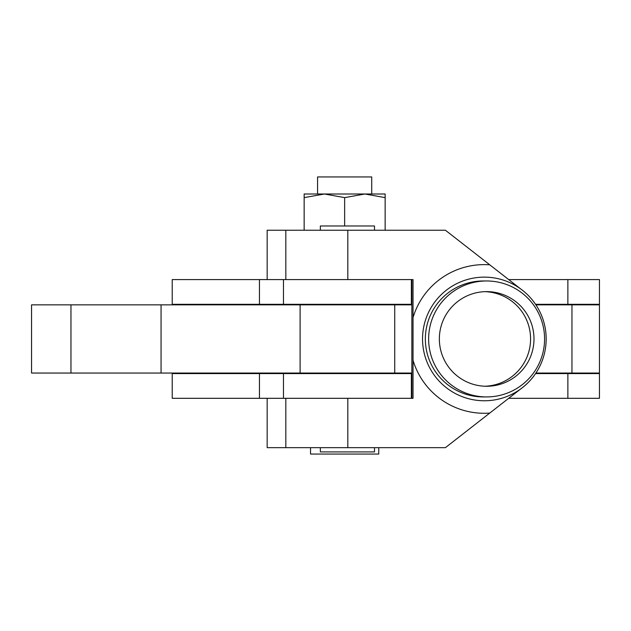 <?xml version="1.0" encoding="UTF-8"?>
<svg xmlns="http://www.w3.org/2000/svg" width="631" height="631" viewBox="0 0 631 631"><rect width="100%" height="100%" fill="white"/><g stroke="black" fill="none" stroke-linecap="round" stroke-linejoin="round"><path stroke-width="0.95" d="M520.685 388.956L445.407 447.655L267.165 447.655L267.165 398.311L172.224 398.311L172.224 373.584L259.451 373.584L259.451 398.311M347.815 447.655L347.815 398.311L413.037 398.311L413.037 279.58L347.815 279.58L347.815 230.236L445.407 230.236L520.512 288.801M317.574 304.308L317.574 304.844M317.574 373.055L317.574 373.584M317.574 194.001L317.574 176.948L371.714 176.948L371.714 194.001M344.644 197.621L364.892 194.001L304.15 194.001L304.15 197.621L324.397 194.001L344.644 197.621L344.644 225.977M364.892 194.001L385.147 197.621L385.147 194.001L364.899 194.001M310.539 447.655L310.539 454.052L378.75 454.052L378.75 447.655M347.815 230.236L267.165 230.236L267.165 279.58L411.365 279.58L411.365 304.308L172.224 304.308L172.224 279.58L259.451 279.58L259.451 304.308M411.862 279.58L411.862 398.311M411.862 373.584L411.365 373.584L411.365 398.311L267.165 398.311M304.15 197.621L304.15 230.236M385.147 197.621L385.147 230.236M374.491 447.655L374.491 451.914L320.351 451.914L320.351 447.655M374.491 230.236L374.491 225.977L320.351 225.977L320.351 230.236M375.271 304.308L375.271 304.844M375.271 373.055L375.271 373.584M411.365 373.584L283.477 373.584L283.477 398.311L283.477 373.584L259.451 373.584M374.491 373.584L374.491 373.055M320.351 373.584L320.351 373.055M374.491 304.844L374.491 304.308M320.351 304.844L320.351 304.308M300.104 373.055L300.104 304.844L394.738 304.844L394.738 373.055L31.55 373.055L31.55 304.844L70.964 304.844L70.964 373.055M411.862 304.308L411.365 304.308M562.489 304.308L562.489 304.844M562.489 373.055L562.489 373.584M567.868 398.311L567.868 373.584L599.45 373.584L599.45 398.311L508.673 398.311M567.868 373.584L535.553 373.584M567.868 304.308L567.868 279.58L599.45 279.58L599.45 304.308L535.553 304.308M267.165 279.58L259.451 279.58M567.868 279.58L508.673 279.58M533.992 338.95A47.317 47.317 90 0 0 486.675 291.625A47.317 47.317 90 0 0 439.357 338.95A47.317 47.317 90 0 0 486.675 386.267A47.317 47.317 90 0 0 533.992 338.95M484.963 386.235A47.317 47.317 90 0 0 530.576 338.95A47.317 47.317 90 0 0 484.963 291.656M486.604 280.969L483.33 280.969A57.981 57.973 90 0 0 425.349 338.95A57.981 57.973 90 0 0 483.33 396.923L486.604 396.923A57.981 57.973 90 0 0 544.585 338.95A57.981 57.973 90 0 0 486.604 280.969A57.981 57.973 90 0 0 428.63 338.95A57.981 57.973 90 0 0 486.604 396.923M571.962 373.055L571.962 304.844L599.45 304.844L599.45 373.055L535.908 373.055M411.862 373.055L394.738 373.055M300.104 304.844L70.964 304.844M571.962 304.844L535.908 304.844M411.862 304.844L394.738 304.844M161.063 304.844L161.063 373.055M489.719 413.076A74.332 74.324 -90 0 1 413.037 360.309M413.037 317.582A74.332 74.324 -90 0 1 489.719 264.823M285.827 279.58L285.827 230.236M285.827 447.655L285.827 398.311M283.477 304.308L283.477 279.58L283.477 304.308M546.17 338.95A61.814 61.814 0 0 0 484.356 277.135A61.814 61.814 0 0 0 422.541 338.95A61.814 61.814 0 0 0 484.356 400.764A61.814 61.814 0 0 0 546.17 338.95"/></g></svg>
